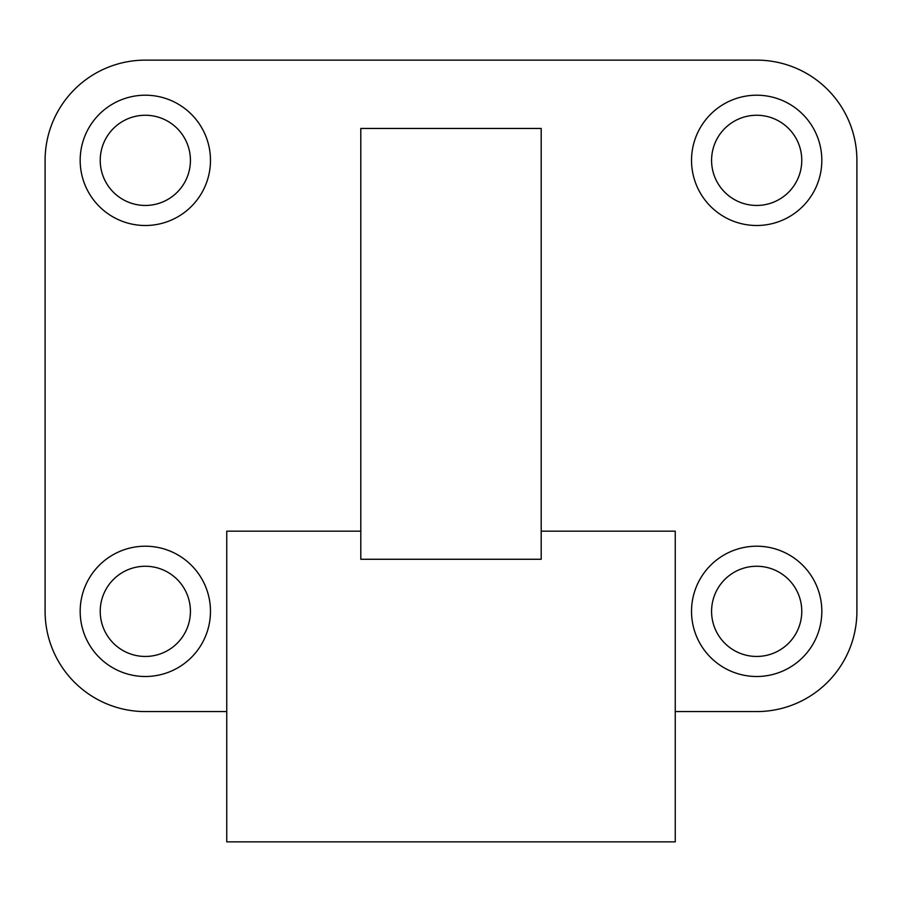 <?xml version="1.0" encoding="UTF-8"?>
<svg xmlns="http://www.w3.org/2000/svg" width="902" height="902" viewBox="0 0 902 902"><rect width="100%" height="100%" fill="white"/><g stroke="black" fill="none" stroke-linecap="round" stroke-linejoin="round"><path stroke-width="1.35" d="M756.677 225.5A65.147 65.147 0 0 0 813.097 127.78A65.147 65.147 0 0 0 700.256 127.78A65.147 65.147 0 0 0 756.677 225.5M756.677 676.5A65.147 65.147 0 0 0 813.097 578.78A65.147 65.147 0 0 0 700.256 578.78A65.147 65.147 0 0 0 756.677 676.5M145.323 225.5A65.147 65.147 0 0 0 201.744 127.78A65.147 65.147 0 0 0 88.903 127.78A65.147 65.147 0 0 0 145.323 225.5M145.323 676.5A65.147 65.147 0 0 0 201.744 578.78A65.147 65.147 0 0 0 88.903 578.78A65.147 65.147 0 0 0 145.323 676.5M675.248 711.577L756.677 711.577A100.223 100.223 0 0 0 856.9 611.353L856.9 160.353A100.223 100.223 0 0 0 756.677 60.13L145.323 60.13A100.223 100.223 0 0 0 45.1 160.353L45.1 611.353A100.223 100.223 0 0 0 145.323 711.577L226.752 711.577M541.2 128.456L360.8 128.456L360.8 559.274L541.2 559.274L541.2 128.456M360.8 531.177L226.752 531.177L226.752 841.87L675.248 841.87L675.248 531.177L541.2 531.177M145.323 656.453A45.1 45.1 0 0 0 184.38 588.803A45.1 45.1 0 0 0 106.267 588.803A45.1 45.1 0 0 0 145.323 656.453M145.323 205.453A45.1 45.1 0 0 0 184.38 137.803A45.1 45.1 0 0 0 106.267 137.803A45.1 45.1 0 0 0 145.323 205.453M756.677 656.453A45.1 45.1 0 0 0 795.733 588.803A45.1 45.1 0 0 0 717.62 588.803A45.1 45.1 0 0 0 756.677 656.453M756.677 205.453A45.1 45.1 0 0 0 795.733 137.803A45.1 45.1 0 0 0 717.62 137.803A45.1 45.1 0 0 0 756.677 205.453"/></g></svg>
